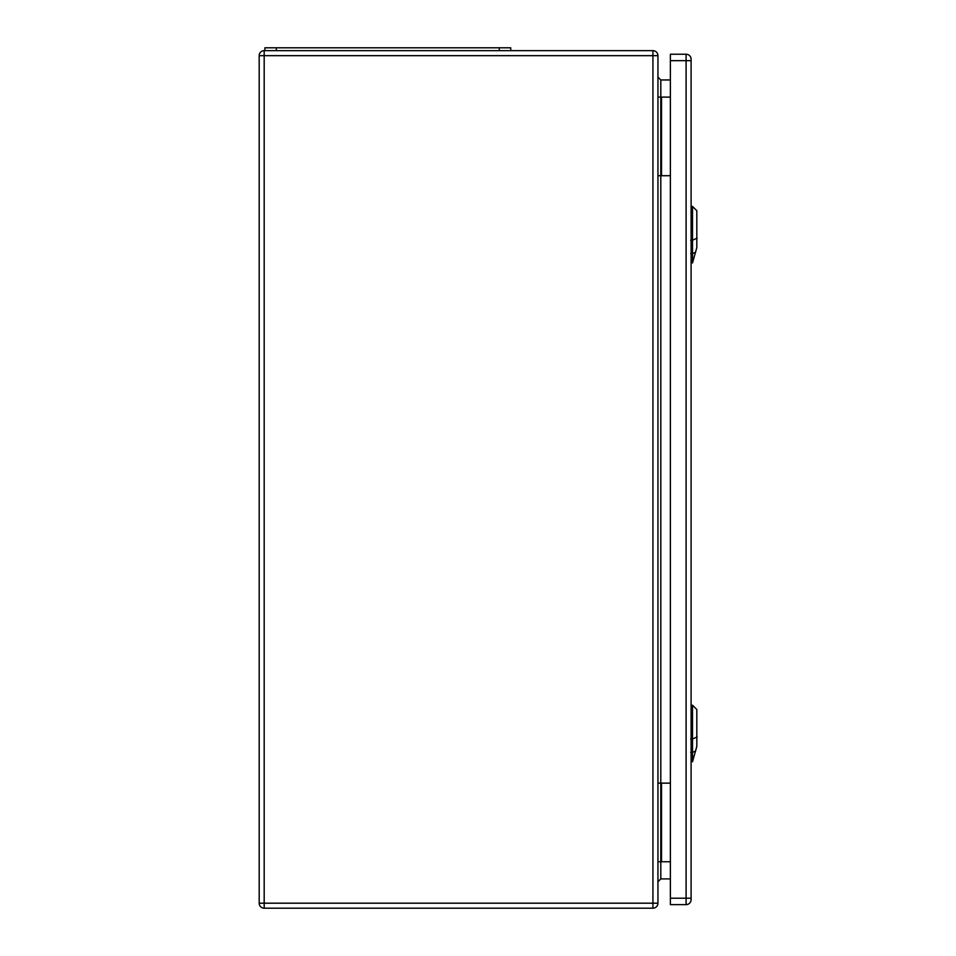 <?xml version="1.0" encoding="UTF-8"?>
<svg xmlns="http://www.w3.org/2000/svg" width="956" height="956" viewBox="0 0 956 956"><rect width="100%" height="100%" fill="white"/><g stroke="black" fill="none" stroke-linecap="round" stroke-linejoin="round"><path stroke-width="1.43" d="M657.943 783.143L657.943 903.193A5.007 5.007 0 0 1 652.936 908.2L264.179 908.2A5.007 5.007 0 0 1 259.184 903.193L259.184 55.663A5.007 5.007 0 0 1 264.179 50.656L652.936 50.656A5.007 5.007 0 0 1 657.943 55.663L657.943 783.143L670.383 783.143M657.943 175.713L670.383 175.713M670.383 79.957L660.799 79.957L660.799 861.75L670.383 861.75M670.383 878.899L660.799 878.899L657.943 881.755M657.943 97.106L670.383 97.106M657.943 861.75L660.799 861.75L660.799 878.899M657.943 77.101L660.799 79.957M510.731 50.656L510.731 47.8L264.896 47.8L264.896 50.656M692.526 262.9L696.816 247.592L696.816 210.714L692.526 206.424L692.526 262.9L691.104 262.948M692.526 761.705L696.816 746.397L696.816 709.519L692.526 705.229L692.526 761.705L691.104 761.753M691.104 60.658L691.104 59.236A5.007 5.007 0 0 0 686.097 54.229L670.383 54.229L670.383 904.627L686.097 904.627A5.007 5.007 0 0 0 691.104 899.62L691.104 60.658L686.097 60.658L686.097 898.198L670.383 898.198M652.936 50.656L652.936 55.663L264.179 55.663L264.179 903.193L652.936 903.193L652.936 55.663L657.943 55.663M661.516 97.106L661.516 175.713M661.516 861.75L661.516 783.143M652.936 908.2L652.936 903.193L657.943 903.193M259.184 55.663L264.179 55.663L264.179 50.656M264.179 908.2L264.179 903.193L259.184 903.193M276.332 47.8L276.332 50.656M499.295 47.8L499.295 50.656M697.187 238.164L692.144 240.35M690.71 240.219L692.646 240.183M692.646 253.579L690.71 253.603M692.347 253.663L695.693 252.205M697.187 736.968L692.144 739.155M690.71 739.012L692.646 738.988M692.646 752.372L690.71 752.408M692.347 752.456L695.693 751.01M686.097 54.229L686.097 60.658L670.383 60.658M691.104 898.198L686.097 898.198L686.097 904.627A5.007 5.007 0 0 0 691.104 899.62M692.526 206.424L691.104 206.376M692.526 705.229L691.104 705.181"/></g></svg>
